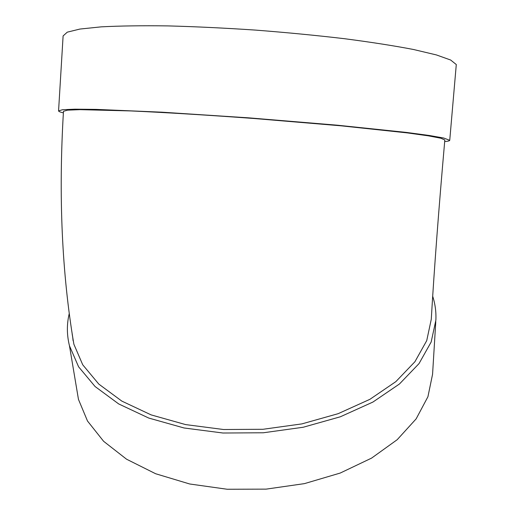 <?xml version="1.0" encoding="UTF-8"?>
<svg xmlns="http://www.w3.org/2000/svg" width="515" height="515" viewBox="0 0 515 515"><rect width="100%" height="100%" fill="white"/><g stroke="black" fill="none" stroke-linecap="round" stroke-linejoin="round"><path stroke-width="0.77" d="M72.744 337.576L73.091 340.679M69.197 313.757C66.692 324.321 66.783 334.995 69.467 345.784L78.589 366.796L95.075 386.52L118.701 403.94L148.758 418.058L184.048 427.978L222.911 433.012L263.352 432.774L303.193 427.25L340.331 416.79L372.899 402.067L399.447 383.997L419.017 363.616L431.164 342.012L435.877 320.169C436.257 311.961 435.194 303.992 432.69 296.254M73.883 344.239C61.884 273.497 58.414 195.861 63.467 111.324L67.51 110.159L80.057 109.65L130.849 110.931C165.437 112.502 208.742 115.148 254.339 118.521L341.091 125.821L407.217 132.889L428.396 135.844L440.866 138.232L444.825 139.996C438.761 208.704 434.248 268.457 431.274 319.268L426.735 340.621L414.916 361.742L395.829 381.654L369.918 399.305L338.13 413.687L301.887 423.897L262.998 429.285L223.536 429.51L185.606 424.592L151.165 414.903L121.836 401.108L98.79 384.081L82.728 364.794L73.883 344.239L72.145 333.913M63.377 112.869C60.223 112.109 58.62 111.452 58.562 110.892L62.553 109.714L74.958 109.18L96.002 109.386L161.871 112.186L248.964 117.864L337.306 125.197L406.367 132.419L429.336 135.49L443.698 138.026L449.737 140.305C449.647 140.859 447.966 141.277 444.69 141.561M58.568 110.847L63.107 35.934L67.272 32.162L79.909 29.059L101.23 26.851C119.628 25.885 141.805 25.563 167.755 25.898C195.423 26.632 224.675 28.029 255.517 30.095C286.443 32.503 316.049 35.361 344.329 38.683C371.025 42.166 394.084 45.771 413.519 49.498L436.424 54.938L450.644 60.023L456.29 64.542L449.737 140.305M76.529 387.872L78.46 399.389L87.492 421.006L103.605 441.291L126.555 459.206L155.646 473.742L189.713 483.991L227.167 489.25L266.101 489.134L304.449 483.624L340.203 473.06L371.585 458.112L397.207 439.694L416.139 418.875L427.933 396.724L432.568 374.276L435.787 321.592M69.467 345.784L78.46 399.389"/></g></svg>
